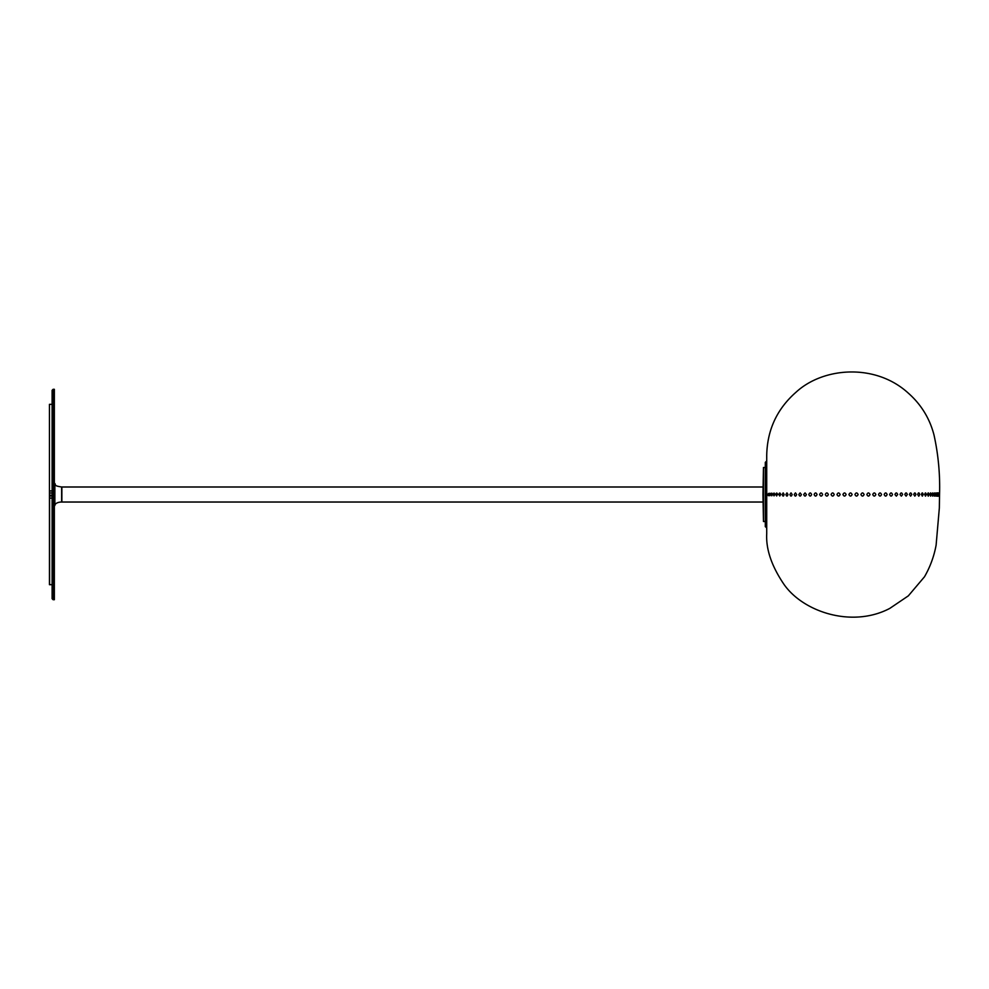 <?xml version="1.0" encoding="UTF-8"?>
<svg xmlns="http://www.w3.org/2000/svg" width="989" height="989" viewBox="0 0 989 989"><rect width="100%" height="100%" fill="white"/><g stroke="black" fill="none" stroke-linecap="round" stroke-linejoin="round"><path stroke-width="1.48" d="M762.964 494.512L763.459 521.512L763.459 467.5L762.964 494.512M762.964 502.029L61.874 502.029L61.874 486.996L762.964 486.996M54.865 483.485L54.865 505.527A6.762 3.511 -0 0 1 61.627 502.029L61.627 486.996C53.554 485.71 56.076 485.104 54.865 483.485L54.605 483.485M54.358 599.705L54.358 389.307L54.358 599.705L53.109 599.705L53.109 389.307L54.358 389.307M53.109 389.307L52.108 390.309L52.108 598.704L53.109 599.705M52.108 490.927L49.598 490.927L49.598 584.684L49.598 498.097L52.108 498.097M52.108 496.008L49.598 496.008M49.598 493.004L52.108 493.004M52.108 584.684L49.45 584.684L49.45 404.34L52.108 404.34M766.549 527.903L766.549 461.121L765.301 462.358L765.301 526.655L766.722 527.829M765.301 526.655L765.301 462.358M780.445 494.834L780.445 494.179M779.74 495.996L780.717 494.512C780.074 492.547 779.431 492.547 778.813 494.512L779.74 495.996A1.249 1.051 -90.1 0 1 780.333 494.859L779.74 495.996M777.391 494.834L777.391 494.179M777.255 494.859L777.601 494.512C776.995 492.559 776.402 492.559 775.821 494.512L776.674 495.971A1.249 1.1 -90.1 0 1 777.267 494.859M773.237 494.512L774.016 495.897L774.844 494.512C774.288 492.609 773.757 492.609 773.237 494.512M771.049 494.512L771.741 495.823L772.483 494.512C771.976 492.683 771.507 492.683 771.049 494.512L771.779 494.512M769.85 495.736L770.518 494.512C770.072 492.782 769.665 492.782 769.294 494.512L769.85 495.736A1.249 1.199 -90.2 0 1 770.208 494.859L769.85 495.736M769.009 494.735L768.268 494.525L769.009 494.29M769.059 494.512L768.441 493.4L767.921 494.71C768.268 496.107 768.651 496.033 769.059 494.512M937.646 496.255L937.448 494.512C937.584 492.262 937.708 492.262 937.832 494.512L937.646 496.255L937.448 494.512C937.584 492.262 937.708 492.262 937.832 494.512M937.09 494.512L936.843 496.157L936.583 494.512C936.756 492.386 936.929 492.386 937.09 494.512C936.929 492.386 936.756 492.386 936.583 494.512L936.843 496.157M936.076 494.512L935.742 496.132L935.409 494.512C935.631 492.411 935.854 492.411 936.076 494.512C935.854 492.411 935.631 492.411 935.409 494.512L935.742 496.132M934.753 494.512L934.333 496.144L933.913 494.512C934.197 492.411 934.481 492.411 934.753 494.512M933.121 494.512L932.639 496.132L932.145 494.512C932.479 492.411 932.8 492.411 933.121 494.512M931.205 494.512L930.637 496.169L930.031 494.512C930.426 492.374 930.822 492.374 931.205 494.512M928.955 494.512L928.275 496.169L927.571 494.512C928.028 492.374 928.498 492.374 928.955 494.512M926.297 494.512L925.506 496.144L924.703 494.512C925.247 492.398 925.778 492.398 926.297 494.512M923.219 494.512L922.329 496.144L921.414 494.512C922.02 492.398 922.626 492.398 923.219 494.512M919.745 494.512L918.756 496.194L917.681 494.512C918.373 492.337 919.065 492.337 919.745 494.512M915.913 494.512L914.825 496.132L913.737 494.512C914.466 492.423 915.196 492.423 915.913 494.512M911.759 494.512L910.597 496.144L909.41 494.512C910.201 492.411 910.98 492.411 911.759 494.512M907.321 494.512L906.085 496.144L904.824 494.512C905.664 492.398 906.493 492.398 907.321 494.512M902.623 494.512L901.325 496.144L900.015 494.512C900.88 492.411 901.758 492.411 902.623 494.512M897.691 494.512L896.331 496.144L894.946 494.512C895.861 492.411 896.776 492.411 897.691 494.512M892.511 494.512C891.559 496.614 890.607 496.614 889.655 494.512C890.607 492.398 891.559 492.398 892.511 494.512M887.133 494.512C886.144 496.614 885.155 496.614 884.166 494.512C885.155 492.411 886.144 492.411 887.133 494.512M881.558 494.512C880.556 496.589 879.542 496.589 878.541 494.512C879.542 492.423 880.556 492.423 881.558 494.512M875.846 494.512C874.808 496.602 873.769 496.602 872.731 494.512C873.769 492.411 874.808 492.411 875.846 494.512M870.011 494.512C868.96 496.614 867.909 496.614 866.846 494.512C867.909 492.411 868.96 492.411 870.011 494.512M864.102 494.512C863.038 496.602 861.975 496.602 860.912 494.512C861.975 492.411 863.038 492.411 864.102 494.512M858.131 494.512C857.067 496.602 855.992 496.602 854.929 494.512C855.992 492.423 857.067 492.423 858.131 494.512M852.122 494.512C851.059 496.589 849.996 496.589 848.933 494.512C849.996 492.423 851.059 492.423 852.122 494.512M846.114 494.512C845.051 496.589 843.988 496.589 842.937 494.512C843.988 492.423 845.051 492.423 846.114 494.512M840.131 494.512C839.08 496.589 838.017 496.589 836.966 494.512C838.017 492.423 839.08 492.423 840.131 494.512M834.209 494.512C833.158 496.602 832.12 496.602 831.069 494.512C832.12 492.411 833.158 492.411 834.209 494.512M828.374 494.512C827.336 496.614 826.31 496.614 825.283 494.512C826.31 492.411 827.336 492.411 828.374 494.512M822.638 494.512C821.636 496.602 820.635 496.602 819.621 494.512C820.635 492.411 821.636 492.411 822.638 494.512M817.05 494.512C816.073 496.602 815.097 496.602 814.132 494.512C815.097 492.423 816.073 492.423 817.05 494.512M811.623 494.512C810.683 496.589 809.756 496.589 808.829 494.512C809.756 492.423 810.683 492.423 811.623 494.512M806.394 494.512C805.503 496.589 804.601 496.589 803.711 494.512L805.046 492.893L806.394 494.512M801.399 494.512C800.546 496.602 799.693 496.602 798.84 494.512L800.113 492.893L801.399 494.512M796.652 494.512C795.848 496.602 795.032 496.602 794.241 494.512L795.44 492.881L796.652 494.512M792.177 494.512C791.423 496.602 790.668 496.602 789.914 494.512L791.039 492.881L792.177 494.512M787.998 494.512C787.293 496.602 786.601 496.602 785.909 494.512L786.947 492.881L787.998 494.512M784.141 494.512C783.498 496.602 782.855 496.602 782.225 494.512L783.177 492.893L784.141 494.512M774.016 495.897L774.041 495.897A1.249 1.137 -90.1 0 1 774.523 494.859L774.041 495.897M939.55 494.512L939.34 507.987L936.113 545.112C934.049 556.337 930.179 566.895 924.505 576.76L908.335 595.86L889.754 608.42C851.665 628.472 801.659 611.573 783.053 582.991C771.346 565.288 765.894 548.87 766.722 533.726L766.722 455.299C767.241 429.881 777.057 408.803 796.194 392.064C823.392 367.117 875.401 363.136 908.174 393.016C921.118 404.414 929.734 418.446 934.024 435.086C938.314 454.606 940.156 474.411 939.55 494.512L939.513 496.157L939.501 494.512C939.513 492.386 939.525 492.386 939.538 494.512C939.525 492.386 939.513 492.386 939.501 494.512M938.227 496.194L938.091 494.512C938.178 492.337 938.277 492.337 938.363 494.512L938.165 496.045M938.091 494.512C938.178 492.337 938.277 492.337 938.363 494.512M938.66 496.157L938.561 494.512C938.623 492.386 938.697 492.386 938.759 494.512L938.635 496.095M938.561 494.512C938.623 492.386 938.697 492.386 938.759 494.512M938.981 496.157L938.907 494.512C938.957 492.374 939.006 492.374 939.068 494.512L938.969 496.119M938.907 494.512C938.957 492.374 939.006 492.374 939.068 494.512M939.179 494.512C939.216 492.374 939.253 492.374 939.29 494.512L939.229 496.157L939.179 494.512C939.216 492.374 939.253 492.374 939.29 494.512M939.377 494.512C939.402 492.386 939.426 492.386 939.451 494.512L939.414 496.157L939.377 494.512C939.402 492.386 939.426 492.386 939.451 494.512M921.711 494.859L921.624 494.166L921.711 494.859M924.863 494.859L924.839 494.166M927.657 494.179L927.657 494.846M772.545 494.512L774.14 494.512M774.894 494.512L776.909 494.512M52.108 495.254L49.598 495.254M771.741 495.823A1.249 1.174 -90.2 0 1 772.162 494.859M768.441 493.4A1.249 1.224 90.4 0 0 768.688 494.154M763.459 521.512L764.72 521.537M763.459 467.5L764.72 467.476M927.534 494.821L927.534 494.191M929.895 494.859L929.895 494.154M931.898 494.846L931.898 494.179M933.591 494.846L933.591 494.166M936.101 494.859L936.657 495.65M936.101 494.166L936.657 493.363M937.498 495.736L936.904 494.859M937.498 493.288L936.904 494.166"/></g></svg>
